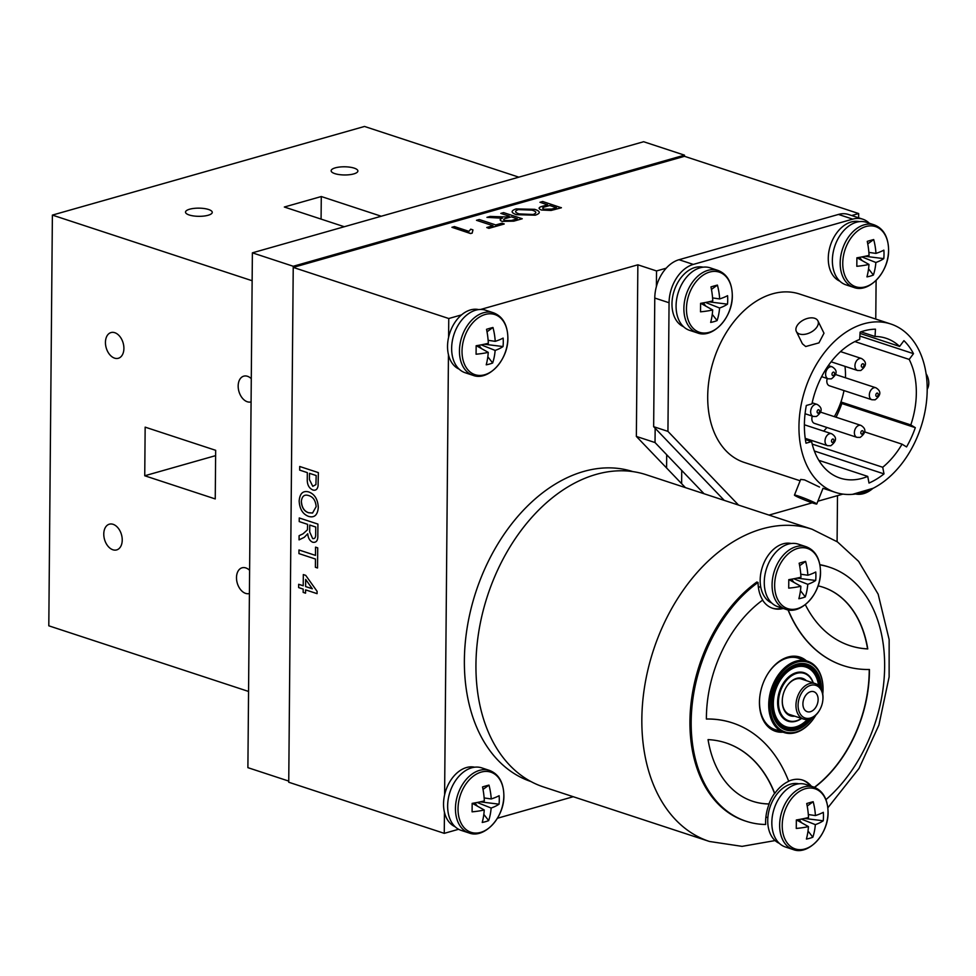 <?xml version="1.0" encoding="UTF-8"?>
<svg xmlns="http://www.w3.org/2000/svg" width="976" height="976" viewBox="0 0 976 976"><rect width="100%" height="100%" fill="white"/><g stroke="black" fill="none" stroke-linecap="round" stroke-linejoin="round"><path stroke-width="1.46" d="M704.062 493.746L655.03 442.555L636.364 436.431L637.865 264.813L480.656 309.453M858.636 217.831L858.673 213.549L851.658 215.537M666.181 268.205L656.531 270.95L656.397 286.566M655.164 427.183L655.03 442.555M656.531 270.95L637.865 264.813M461.514 314.894L448.765 318.518L448.594 337.293M448.448 354.642L444.605 794.915M444.446 812.264L444.263 833.345L458.61 829.271M497.418 818.254L573.254 796.721M837.091 541.643L837.493 495.649M685.396 487.61L636.364 436.431M444.263 833.345L288.737 782.24L293.227 267.412L448.765 318.518M858.673 213.549L684.481 156.306L293.227 267.412M666.693 454.731L666.584 467.968M681.626 483.669L681.736 470.432L681.626 483.669M819.413 687.629A17.19 11.81 108.2 0 0 801.821 692.631A17.19 11.81 108.2 0 0 801.625 715.762A17.19 11.81 108.2 0 0 819.376 710.491A17.19 11.81 108.2 0 0 822.866 699.877A17.19 11.81 108.2 0 0 819.413 687.629M819.376 710.491L819.12 710.918A18.69 12.834 -71.8 0 1 803.651 719.105A18.69 12.834 -71.8 0 1 799.808 716.652A18.69 12.834 -71.8 0 1 798.49 694.314A18.69 12.834 -71.8 0 1 815.314 683.603A18.69 12.834 -71.8 0 1 819.145 686.067A18.69 12.834 -71.8 0 1 822.914 699.377L822.866 699.877M805.078 710.308A10.516 7.222 108.2 0 0 807.237 711.687A10.516 7.222 108.2 0 0 816.705 705.66A10.516 7.222 108.2 0 0 815.96 693.094A10.516 7.222 108.2 0 0 813.801 691.703A10.516 7.222 108.2 0 0 804.334 697.73A10.516 7.222 108.2 0 0 805.078 710.308M632.814 471.591A163.138 112.081 108.2 0 0 464.466 668.34A163.138 112.081 108.2 0 0 530.968 781.556M801.442 718.385A24.937 17.129 -71.8 0 1 796.294 720.837A24.937 17.129 -71.8 0 1 788.718 720.776A24.937 17.129 -71.8 0 1 778.921 696.974A24.937 17.129 -71.8 0 1 796.709 673.355A24.937 17.129 -71.8 0 1 804.285 673.403A24.937 17.129 -71.8 0 1 813.106 682.883M794.696 716.164A19.679 13.518 -71.8 0 1 782.349 699.182A19.679 13.518 -71.8 0 1 786.351 687.019A19.679 13.518 -71.8 0 1 796.66 678.357A19.679 13.518 -71.8 0 1 806.359 680.662M802.906 679.528A18.776 12.895 108.2 0 0 796.038 679.015A18.776 12.895 108.2 0 0 786.266 687.153M782.362 699.023A18.776 12.895 108.2 0 0 791.243 715.03M803.638 672.562A25.535 17.544 -71.8 0 1 808.543 675.856M801.613 718.446A25.535 17.544 -71.8 0 1 795.867 721.264A25.535 17.544 -71.8 0 1 788.108 721.215A25.535 17.544 -71.8 0 1 778.092 696.84A25.535 17.544 -71.8 0 1 796.294 672.647A25.535 17.544 -71.8 0 1 804.053 672.696A25.535 17.544 -71.8 0 1 813.276 682.932M806.652 664.083A34.55 23.741 -71.8 0 1 820.218 687.36M809.812 718.995A34.55 23.741 -71.8 0 1 794.964 729.572A34.55 23.741 -71.8 0 1 785.094 729.694M812.203 717.921A34.55 23.741 -71.8 0 1 796.209 729.987A34.55 23.741 -71.8 0 1 785.717 729.914A34.55 23.741 -71.8 0 1 772.15 696.937A34.55 23.741 -71.8 0 1 796.782 664.205A34.55 23.741 -71.8 0 1 807.286 664.266A34.55 23.741 -71.8 0 1 821.499 689.629M822.768 694.07A36.649 25.181 108.2 0 0 822.841 693.204A36.649 25.181 108.2 0 0 796.806 662.204A36.649 25.181 108.2 0 0 769.979 704.623A36.649 25.181 108.2 0 0 796.196 731.988A36.649 25.181 108.2 0 0 815.399 715.847A36.649 25.181 108.2 0 0 815.851 715.103M815.326 715.981A37.552 25.803 -71.8 0 1 815.241 716.103A37.552 25.803 -71.8 0 1 795.562 732.634A37.552 25.803 -71.8 0 1 784.155 732.561A37.552 25.803 -71.8 0 1 769.417 696.718A37.552 25.803 -71.8 0 1 796.184 661.13A37.552 25.803 -71.8 0 1 807.603 661.216A37.552 25.803 -71.8 0 1 822.866 692.899A37.552 25.803 -71.8 0 1 822.853 693.058M793.598 721.325A25.535 17.544 -71.8 0 1 787.705 721.069M589.992 476.361A164.334 112.911 108.2 0 0 478.374 634.266A164.334 112.911 108.2 0 0 543.547 786.961L709.454 841.471A164.334 112.911 -71.8 0 1 644.27 688.775A164.334 112.911 -71.8 0 1 755.888 530.871A164.334 112.911 -71.8 0 1 812.044 529.224L646.149 474.714A164.334 112.911 108.2 0 0 589.992 476.361M802.784 660.337A37.552 25.803 108.2 0 0 785.558 658.568A37.552 25.803 108.2 0 0 767.429 674.428M759.657 698.096A37.552 25.803 108.2 0 0 779.763 730.414M782.215 825.342A31.659 21.753 108.2 0 0 804.858 848.986A31.659 21.753 108.2 0 0 828.026 812.337A31.659 21.753 108.2 0 0 805.383 788.706A31.659 21.753 108.2 0 0 782.215 825.342M808.006 830.991L812.849 837.213A51.081 34.172 -143.8 0 1 809.738 838.274A51.081 34.172 -143.8 0 1 806.408 839.043A53.839 31.574 77 0 0 808.445 826.599A53.839 20.106 4.8 0 1 796.257 828.441A51.081 4.246 -91 0 0 796.331 819.974A53.839 12.664 176.4 0 0 808.518 817.522A53.839 31.574 77 0 0 806.725 803.541A51.081 9.809 -25.7 0 1 810.043 802.54A51.081 9.809 -25.7 0 1 813.167 801.711L807.213 806.03M813.716 787.034L805.908 784.472A32.891 22.607 108.2 0 0 771.833 822.487A32.891 22.607 108.2 0 0 785.363 846.973L793.171 849.547C808.457 855.671 828.575 834.09 828.075 812.178C827.746 799.027 822.951 790.645 813.716 787.034A32.891 22.607 108.2 0 0 779.641 825.049A32.891 22.607 108.2 0 0 793.171 849.547M808.335 814.545L815.424 815.57A53.839 39.028 -109.3 0 0 813.167 801.711M796.526 819.938L808.445 826.599M801.601 822.768L799.063 819.511M812.849 837.213A53.839 39.028 -109.3 0 0 815.338 824.635L801.345 819.084M815.338 824.635A53.839 20.106 4.8 0 0 823.244 820.779L804.492 818.449M815.424 815.57A53.839 12.664 176.4 0 0 823.317 812.313A51.081 48.227 23.5 0 1 823.244 820.779M774.651 585.027A31.659 21.753 108.2 0 0 797.294 608.67A31.659 21.753 108.2 0 0 820.462 572.021A31.659 21.753 108.2 0 0 797.819 548.378A31.659 21.753 108.2 0 0 774.651 585.027M800.454 590.675L805.298 596.897A51.081 34.172 -143.8 0 1 802.174 597.959A51.081 34.172 -143.8 0 1 798.856 598.727A53.839 31.574 77 0 0 800.881 586.271A53.839 20.106 4.8 0 1 788.706 588.125A51.081 4.246 -91 0 0 788.779 579.659A53.839 12.664 176.4 0 0 800.967 577.206A53.839 31.574 77 0 0 799.161 563.225A51.081 9.809 -25.7 0 1 802.492 562.225A51.081 9.809 -25.7 0 1 805.603 561.395L799.649 565.714M806.152 546.719L798.344 544.157A32.891 22.607 108.2 0 0 764.269 582.172A32.891 22.607 108.2 0 0 777.799 606.657L785.607 609.231C800.893 615.356 821.023 593.774 820.511 571.863C820.182 558.711 815.399 550.33 806.152 546.719A32.891 22.607 108.2 0 0 772.077 584.734A32.891 22.607 108.2 0 0 785.607 609.231M800.771 574.23L807.86 575.242A53.839 39.028 -109.3 0 0 805.603 561.395M788.962 579.622L800.881 586.271M794.037 582.452L791.499 579.195M805.298 596.897A53.839 39.028 -109.3 0 0 807.774 584.319L793.781 578.768M807.774 584.319A53.839 20.106 4.8 0 0 815.68 580.464L796.941 578.134M807.86 575.242A53.839 12.664 176.4 0 0 815.753 571.997A51.081 48.227 23.5 0 1 815.68 580.464M791.292 543.498A31.391 21.57 108.2 0 0 762.39 566.971A31.391 21.57 108.2 0 0 771.735 603.009M798.856 783.813A31.391 21.57 108.2 0 0 769.954 807.286A31.391 21.57 108.2 0 0 779.299 843.325M774.554 793.39L774.761 793.464A36.051 24.766 108.2 0 1 788.706 781.312A162.236 111.471 -71.8 0 0 732.5 722.923A162.236 111.471 -71.8 0 0 706.392 719.056A112.667 77.409 108.2 0 1 762.72 600.057A36.051 24.766 108.2 0 1 758.047 582.452A133.688 91.854 108.2 0 0 722.362 807.237A133.688 91.854 108.2 0 0 746.176 821.28A133.688 91.854 108.2 0 0 765.66 824.476A36.051 24.766 108.2 0 1 769.137 803.992L768.929 803.919A36.051 24.766 108.2 0 1 774.554 793.39A141.203 97.014 108.2 0 0 725.827 742.87M758.047 582.452L756.803 582.038A133.688 91.854 108.2 0 0 721.118 806.823A133.688 91.854 108.2 0 0 744.932 820.877L746.176 821.28M811.385 786.266A36.051 24.766 108.2 0 0 809.165 783.899A36.051 24.766 108.2 0 0 802.736 780.117A36.051 24.766 108.2 0 0 788.657 781.178M810.348 785.936A36.051 24.766 108.2 0 0 808.128 783.557A36.051 24.766 108.2 0 0 802.223 779.946M814.618 787.364A112.667 77.409 108.2 0 0 869.433 669.487A162.236 111.471 -71.8 0 1 843.325 665.62A162.236 111.471 -71.8 0 1 814.423 648.576A162.236 111.471 -71.8 0 1 788.169 609.854M843.227 665.583A162.236 111.471 -71.8 0 1 843.118 665.559A162.236 111.471 -71.8 0 1 814.216 648.515A162.236 111.471 -71.8 0 1 787.974 609.817M805.322 604.656A141.203 97.014 108.2 0 0 824.732 630.813A141.203 97.014 108.2 0 0 849.889 645.648A141.203 97.014 108.2 0 0 867.774 648.93L867.566 648.869A112.667 77.409 108.2 0 0 822.975 587.21M774.761 793.464A141.203 97.014 108.2 0 0 708.051 739.613A112.667 77.409 108.2 0 0 732.671 789.462A112.667 77.409 108.2 0 0 752.74 801.308A112.667 77.409 108.2 0 0 769.137 803.992M752.642 801.272A112.667 77.409 108.2 0 0 768.929 803.919M849.791 645.612A141.203 97.014 108.2 0 0 867.566 648.869M867.774 648.93A112.667 77.409 108.2 0 0 823.085 587.235A112.667 77.409 108.2 0 0 818.071 585.856M814.423 787.29A112.667 77.409 108.2 0 0 869.226 669.487M762.61 600.142A36.051 24.766 108.2 0 0 772.675 608.292A36.051 24.766 108.2 0 0 783.289 608.463M706.392 718.983A162.236 111.471 -71.8 0 1 732.293 722.85A162.236 111.471 -71.8 0 1 732.39 722.887M806.432 660.825A39.052 26.84 108.2 0 0 766.733 675.624A39.052 26.84 108.2 0 0 768.551 727.205A39.052 26.84 108.2 0 0 782.984 732.183M825.952 799.625A133.688 91.854 108.2 0 0 884.622 668.011A133.688 91.854 108.2 0 0 829.649 567.263A133.688 91.854 108.2 0 0 819.938 564.897M829.649 567.263L828.404 566.849A133.688 91.854 108.2 0 0 819.901 564.701M772.162 608.121A36.051 24.766 108.2 0 0 782.252 608.121M836.054 417.216A81.118 55.73 108.2 0 0 841.837 403.527L915.317 427.671L910.803 424.926A73.603 50.569 108.2 0 0 909.181 359.412L913.487 353.666A81.118 55.73 108.2 0 0 903.935 340.661L899.628 346.419A73.603 50.569 108.2 0 0 886.049 338.257A73.603 50.569 108.2 0 0 875.033 336.5L875.472 329.18A81.118 55.73 108.2 0 0 860.124 332.133L859.673 339.441A73.603 50.569 108.2 0 0 811.947 403.881L806.322 405.479A81.118 55.73 108.2 0 0 806.005 443.202L811.617 441.603A73.603 50.569 108.2 0 0 840.092 478.106A73.603 50.569 108.2 0 0 862.467 478.252A73.603 50.569 108.2 0 0 867.737 476.41L818.852 460.343M862.333 492.551A88.621 60.89 108.2 0 0 925.529 408.59A88.621 60.89 108.2 0 0 890.734 323.983A88.621 60.89 108.2 0 0 863.809 323.812A88.621 60.89 108.2 0 0 800.625 407.773A88.621 60.89 108.2 0 0 835.407 492.38A88.621 60.89 108.2 0 0 862.333 492.551M890.734 323.983L799.49 294.008A88.621 60.89 108.2 0 0 772.565 293.825A88.621 60.89 108.2 0 0 709.369 377.785A88.621 60.89 108.2 0 0 744.163 462.404L800.149 480.79M814.704 318.298A12.017 7.149 153.8 0 1 817.912 320.86A12.017 7.149 153.8 0 1 813.069 330.901A12.017 7.149 153.8 0 1 799.551 334.012A12.017 7.149 153.8 0 1 796.343 331.462A12.017 7.149 153.8 0 1 801.186 321.409A12.017 7.149 153.8 0 1 814.704 318.298M817.912 320.86L823.988 333.219L818.949 342.869L805.7 346.529L802.418 343.808L796.343 331.462M798.136 495.967A12.017 0.781 21.7 0 1 810.287 500.639A12.017 0.781 21.7 0 1 816.778 503.982A12.017 0.781 21.7 0 1 813.093 503.128A12.017 0.781 21.7 0 1 800.942 498.455A12.017 0.781 21.7 0 1 794.452 495.1A12.017 0.781 21.7 0 1 798.136 495.967M794.452 495.1L800.686 479.423L804.529 479.887L819.498 487.048M835.407 492.38L823.012 488.305L816.778 503.982M927.2 389.278A12.017 7.918 -105.9 0 0 926.09 373.735M769.027 515.084L812.203 502.823M817.888 501.213L842.922 494.1M875.765 319.067L876.106 280.429M869.311 223.248A33.123 22.753 108.2 0 0 862.808 219.197A33.123 22.753 108.2 0 0 852.743 219.136L693.302 264.411A33.123 22.753 108.2 0 0 669.06 302.743L667.938 431.38L738.527 505.068M852.743 219.136L838.457 214.439A33.123 22.753 -71.8 0 1 848.51 214.5L862.808 219.197M838.457 214.439L679.015 259.714L693.302 264.411M669.06 302.743L654.774 298.046A33.123 22.753 -71.8 0 1 679.015 259.714M654.774 298.046L653.652 426.683L724.241 500.371M653.652 426.683L667.938 431.38M860.039 333.414L899.628 346.419M875.033 336.5L860.905 331.852M805.383 439.554L811.617 441.603M867.737 476.41L869.006 483.047A81.118 55.73 108.2 0 0 884 473.897L882.731 467.26A73.603 50.569 108.2 0 0 902.044 444.178L864.675 431.892M814.362 451.01L884 473.897M812.203 444.092L882.731 467.26M811.19 441.469A73.603 50.569 108.2 0 0 812.154 440.615A60.085 41.285 108.2 0 1 810.861 441.359M902.044 444.178L906.558 446.923A81.118 55.73 108.2 0 0 915.317 427.671M841.837 403.527L840.653 402.807M840.934 401.966L910.803 424.926M841.007 351.165A60.085 41.285 108.2 0 1 841.288 351.86A73.603 50.569 108.2 0 0 841.141 351.043M909.181 359.412L854.878 341.576M859.88 336.049L913.487 353.666M812.276 416.105A6.307 4.331 108.2 0 0 814.448 423.389L856.965 437.358A6.307 4.331 -71.8 0 1 854.488 431.343A6.307 4.331 -71.8 0 1 858.978 425.365A6.307 4.331 -71.8 0 1 860.893 425.377L820.682 412.165M827.245 378.505A6.307 4.331 108.2 0 0 829.417 385.788L871.922 399.757A6.307 4.331 -71.8 0 1 869.445 393.731A6.307 4.331 -71.8 0 1 873.947 387.753A6.307 4.331 -71.8 0 1 875.862 387.765L835.651 374.552M823.695 431.124A60.085 41.285 108.2 0 0 826.904 427.488M834.346 416.642A60.085 41.285 108.2 0 0 843.984 390.571M845.46 377.785A60.085 41.285 108.2 0 0 844.972 366.354M686.457 308.721A31.659 21.753 108.2 0 0 709.101 332.352A31.659 21.753 108.2 0 0 732.268 295.704A31.659 21.753 108.2 0 0 709.625 272.072A31.659 21.753 108.2 0 0 686.457 308.721M712.26 314.37L717.092 320.579A51.081 34.172 -143.8 0 1 713.981 321.653A51.081 34.172 -143.8 0 1 710.662 322.409A53.839 31.574 77 0 0 712.687 309.965A53.839 20.106 4.8 0 1 700.512 311.82A51.081 4.246 -91 0 0 700.585 303.341A53.839 12.664 176.4 0 0 712.773 300.901A53.839 31.574 77 0 0 710.967 286.907A51.081 9.809 -25.7 0 1 714.298 285.919A51.081 9.809 -25.7 0 1 717.409 285.09L711.455 289.408M717.958 270.413L710.15 267.839A32.891 22.607 108.2 0 0 676.075 305.854A32.891 22.607 108.2 0 0 689.605 330.352L697.413 332.914C712.7 339.05 732.817 317.468 732.317 295.545C731.988 282.406 727.193 274.024 717.958 270.413A32.891 22.607 108.2 0 0 683.883 308.416A32.891 22.607 108.2 0 0 697.413 332.914M712.578 297.924L719.666 298.937A53.839 39.028 -109.3 0 0 717.409 285.09M700.768 303.316L712.687 309.965M705.843 306.147L703.306 302.877M717.092 320.579A53.839 39.028 -109.3 0 0 719.58 308.013L705.587 302.462M719.666 298.937A53.839 12.664 176.4 0 0 727.559 295.679A51.081 48.227 23.5 0 1 727.486 304.158L708.735 301.828M719.58 308.013A53.839 20.106 4.8 0 0 727.486 304.158M855.635 494.002A31.659 21.753 108.2 0 0 863.589 493.624A31.659 21.753 108.2 0 0 872.861 488.427M703.098 267.18A31.391 21.57 108.2 0 0 674.196 290.665A31.391 21.57 108.2 0 0 683.542 326.704M551.794 209.035L556.466 207.717L549.769 205.509L545.047 206.851C542.266 207.559 541.973 208.339 544.144 209.193L551.794 209.035M542.717 201.507L561.371 207.778L551.111 210.45L541.46 210.011C537.935 208.596 538.386 207.315 542.815 206.168L547.609 204.801L539.948 202.288L542.717 201.507M561.371 207.632L554.185 209.681M516.133 208.901L534.738 209.328C540.606 211.316 540.777 213.28 535.275 215.196L516.402 214.671C510.814 212.707 510.729 210.779 516.133 208.901M531.957 210.108L518.305 209.608C514.462 211.036 514.742 212.475 519.183 213.903L533.103 214.5C537.068 213.012 536.69 211.548 531.957 210.108M500.822 213.402L503.592 212.609L522.245 218.746L513.766 221.162L502.164 221.369C499.468 220.308 499.529 219.271 502.347 218.246L486.939 217.343L490.098 216.44L506.373 216.953L509.204 216.147L500.822 213.402M511.351 216.855L506.117 218.343C503.396 218.99 502.982 219.722 504.873 220.564L511.509 220.478L517.341 218.819L511.351 216.855M495.771 224.944L502.042 223.162L504.189 224.016L488.891 228.36L486.743 227.518L493.014 225.737L476.495 220.308L479.265 219.527L495.771 224.944M504.189 223.87L488.891 228.225M472.201 233.105L470.578 233.557L451.925 227.286L454.426 226.578L468.968 231.349L470.737 229.165L472.945 229.897L472.201 233.105M472.201 232.959L470.578 233.557M470.591 233.423L451.925 227.286M299.669 470.103L299.705 466.479L318.359 472.616L318.078 485.828C317.432 489.415 315.687 490.806 312.832 489.989C308.904 488.171 307.05 484.486 307.269 478.935L307.33 472.628L299.669 470.103M309.477 473.336L309.429 479.545L312.784 486.329L315.931 484.596L316.175 475.532L309.477 473.336M299.217 521.587L299.254 517.963L317.92 524.088L317.822 535.263C318.042 540.533 316.334 542.863 312.71 542.241C309.734 540.899 308.087 538.081 307.757 533.762L304.244 537.337L299.059 539.874L299.095 535.714L303.06 533.799L307.464 529.822L307.599 524.344L299.217 521.587M309.746 525.051L309.685 531.944L312.686 538.593C314.711 538.923 315.699 537.617 315.663 534.689L315.724 527.016L309.746 525.051M298.937 553.599L298.973 549.976L315.48 555.393L315.553 547.146L317.712 547.853L317.529 567.983L315.382 567.276L315.455 559.028L298.937 553.599M305.61 586.576L312.332 588.784L305.671 579.427L305.61 586.576L312.271 588.699M317.066 593.652L305.586 589.87L305.549 593.176L303.158 592.383L303.194 589.089L298.644 587.589L298.668 584.295L303.219 585.783L303.316 574.571L305.708 575.352L317.09 591.334L317.066 593.579M298.668 584.295L303.219 585.722M301.316 501.737C301.816 507.715 304.256 511.4 308.648 512.778L312.552 513.022L316.151 506.666C315.614 500.481 313.076 496.772 308.526 495.527C304.28 494.185 301.877 496.259 301.316 501.737L301.425 501.713C301.926 507.691 304.366 511.363 308.758 512.742L312.613 513.01M299.156 501.054C299.766 493.527 302.914 490.477 308.587 491.904C314.553 493.99 317.786 499.139 318.298 507.361C317.651 515.035 314.418 518.049 308.599 516.402C302.792 514.206 299.644 509.094 299.156 501.054M293.239 266.265L252.381 252.833L247.892 767.661L288.75 781.093L293.239 266.265L684.493 155.16L684.481 156.306M252.381 252.833L643.635 141.727L684.493 155.16M874.252 224.883L866.444 222.308A32.891 22.607 108.2 0 0 832.369 260.324A32.891 22.607 108.2 0 0 845.899 284.821L853.707 287.383C868.994 293.52 889.112 271.938 888.611 250.015C888.282 236.875 883.487 228.494 874.252 224.883A32.891 22.607 108.2 0 0 840.177 262.886A32.891 22.607 108.2 0 0 853.707 287.383M865.919 226.542A31.659 21.753 108.2 0 0 842.752 263.191A31.659 21.753 108.2 0 0 865.395 286.822A31.659 21.753 108.2 0 0 888.563 250.173A31.659 21.753 108.2 0 0 865.919 226.542M868.872 252.394L875.96 253.406A53.839 12.664 176.4 0 0 883.853 250.149A51.081 48.227 23.5 0 1 883.78 258.628A53.839 20.106 4.8 0 1 875.875 262.483A53.839 39.028 -109.3 0 1 873.386 275.049A51.081 34.172 -143.8 0 1 870.275 276.123A51.081 34.172 -143.8 0 1 866.956 276.879A53.839 31.574 77 0 0 868.982 264.435A53.839 20.106 4.8 0 1 856.806 266.289A51.081 4.246 -91 0 0 856.879 257.81A53.839 12.664 176.4 0 0 869.067 255.358A53.839 31.574 77 0 0 867.261 241.377A51.081 9.809 -25.7 0 1 870.592 240.389A51.081 9.809 -25.7 0 1 873.703 239.547L867.749 243.878M883.78 258.628L865.029 256.285M875.875 262.483L861.881 256.932M873.386 275.049L868.555 268.839M862.137 260.616L859.6 257.347M857.062 257.786L868.982 264.435M875.96 253.406A53.839 39.028 -109.3 0 0 873.703 239.547M493.514 312.808L485.706 310.246A32.891 22.607 108.2 0 0 451.644 348.261A32.891 22.607 108.2 0 0 465.174 372.747L472.982 375.321C488.256 381.445 508.386 359.863 507.886 337.952C507.544 324.801 502.762 316.419 493.514 312.808A32.891 22.607 108.2 0 0 459.452 350.823A32.891 22.607 108.2 0 0 472.982 375.321M485.194 314.479A31.659 21.753 108.2 0 0 462.026 351.116A31.659 21.753 108.2 0 0 484.657 374.76A31.659 21.753 108.2 0 0 507.837 338.111A31.659 21.753 108.2 0 0 485.194 314.479M488.134 340.319L495.222 341.344A53.839 12.664 176.4 0 0 503.128 338.086A51.081 48.227 23.5 0 1 503.043 346.553A53.839 20.106 4.8 0 1 495.149 350.408A53.839 39.028 -109.3 0 1 492.66 362.987A51.081 34.172 -143.8 0 1 489.549 364.048A51.081 34.172 -143.8 0 1 486.219 364.817A53.839 31.574 77 0 0 488.256 352.373A53.839 20.106 4.8 0 1 476.068 354.215A51.081 4.246 -91 0 0 476.142 345.748A53.839 12.664 176.4 0 0 488.329 343.296A53.839 31.574 77 0 0 486.536 329.315A51.081 9.809 -25.7 0 1 489.854 328.314A51.081 9.809 -25.7 0 1 492.965 327.485L487.012 331.803M503.043 346.553L484.303 344.223M495.149 350.408L481.156 344.857M492.66 362.987L487.817 356.765M481.412 348.542L478.862 345.284M476.337 345.711L488.256 352.373M495.222 341.344A53.839 39.028 -109.3 0 0 492.965 327.485M489.525 770.43L481.717 767.868A32.891 22.607 108.2 0 0 447.642 805.883A32.891 22.607 108.2 0 0 461.172 830.381L468.98 832.943C484.267 839.079 504.397 817.485 503.884 795.574C503.555 782.423 498.773 774.053 489.525 770.43A32.891 22.607 108.2 0 0 455.45 808.445A32.891 22.607 108.2 0 0 468.98 832.943M481.192 772.101A31.659 21.753 108.2 0 0 458.025 808.738A31.659 21.753 108.2 0 0 480.668 832.382A31.659 21.753 108.2 0 0 503.836 795.733A31.659 21.753 108.2 0 0 481.192 772.101M484.145 797.941L491.233 798.966A53.839 12.664 176.4 0 0 499.126 795.708A51.081 48.227 23.5 0 1 499.053 804.175A53.839 20.106 4.8 0 1 491.148 808.03A53.839 39.028 -109.3 0 1 488.671 820.609A51.081 34.172 -143.8 0 1 485.548 821.67A51.081 34.172 -143.8 0 1 482.229 822.439A53.839 31.574 77 0 0 484.255 809.995A53.839 20.106 4.8 0 1 472.079 811.837A51.081 4.246 -91 0 0 472.152 803.37A53.839 12.664 176.4 0 0 484.34 800.918A53.839 31.574 77 0 0 482.534 786.937A51.081 9.809 -25.7 0 1 485.865 785.936A51.081 9.809 -25.7 0 1 488.976 785.107L483.022 789.425M499.053 804.175L480.314 801.845M491.148 808.03L477.154 802.492M488.671 820.609L483.828 814.399M477.41 806.176L474.873 802.906M472.335 803.333L484.255 809.995M491.233 798.966A53.839 39.028 -109.3 0 0 488.976 785.107M839.836 281.173A31.391 21.57 -71.8 0 1 830.491 245.135A31.391 21.57 -71.8 0 1 859.392 221.65M455.109 826.721A31.391 21.57 -71.8 0 1 445.764 790.682A31.391 21.57 -71.8 0 1 474.665 767.209M459.098 369.099A31.391 21.57 -71.8 0 1 449.765 333.06A31.391 21.57 -71.8 0 1 478.655 309.587M189.661 209.206A13.371 4.087 0.5 0 0 185.513 212.121A13.371 4.087 0.5 0 0 193.602 215.952A13.371 4.087 0.5 0 0 208.108 215.269A13.371 4.087 0.5 0 0 212.256 212.353A13.371 4.087 0.5 0 0 204.167 208.522A13.371 4.087 0.5 0 0 189.661 209.206M335.293 167.848A13.371 4.087 0.5 0 0 331.145 170.763A13.371 4.087 0.5 0 0 339.245 174.594A13.371 4.087 0.5 0 0 353.739 173.911A13.371 4.087 0.5 0 0 357.887 170.995A13.371 4.087 0.5 0 0 349.798 167.164A13.371 4.087 0.5 0 0 335.293 167.848M103.773 534.018A13.371 8.808 -105.9 0 0 116.656 549.915A13.371 8.808 -105.9 0 0 122.232 540.082A13.371 8.808 -105.9 0 0 109.349 524.185A13.371 8.808 -105.9 0 0 103.773 534.018M249.612 570.301A13.371 8.808 -105.9 0 0 242.072 567.8A13.371 8.808 -105.9 0 0 236.497 577.633A13.371 8.808 -105.9 0 0 249.38 593.518A13.371 8.808 -105.9 0 0 249.417 593.506M251.283 378.664A13.371 8.808 -105.9 0 0 243.744 376.163A13.371 8.808 -105.9 0 0 238.168 385.996A13.371 8.808 -105.9 0 0 251.052 401.892A13.371 8.808 -105.9 0 0 251.088 401.88M105.445 342.393A13.371 8.808 -105.9 0 0 118.328 358.277A13.371 8.808 -105.9 0 0 123.903 348.456A13.371 8.808 -105.9 0 0 111.032 332.56A13.371 8.808 -105.9 0 0 105.445 342.393M145.156 427.146L215.672 450.314L215.245 498.931L144.741 475.763L145.156 427.146M144.741 475.763L215.623 455.633M344.308 226.737L284.333 207.022L321.287 196.53L381.262 216.245M321.287 196.53L321.08 219.1M518.854 177.168L364.512 126.453L52.387 215.098L48.8 625.811L248.551 691.447M252.137 280.734L52.387 215.098M807.359 719.519A31.439 21.606 -71.8 0 1 795.818 726.888A31.439 21.606 -71.8 0 1 773.334 703.415A31.439 21.606 -71.8 0 1 796.343 667.023A31.439 21.606 -71.8 0 1 818.547 685.481M818.779 683.468A32.708 22.472 -71.8 0 0 795.891 665.669A32.708 22.472 -71.8 0 0 771.967 703.525A32.708 22.472 -71.8 0 0 795.355 727.937A32.708 22.472 -71.8 0 0 806.347 721.276A32.708 22.472 -71.8 0 1 806.347 721.276L808.152 719.41A32.598 22.399 -71.8 0 1 806.408 721.227A32.598 22.399 -71.8 0 1 795.44 727.864A32.598 22.399 -71.8 0 1 772.126 703.525A32.598 22.399 -71.8 0 1 795.989 665.803A32.598 22.399 -71.8 0 1 818.791 683.542A32.598 22.399 -71.8 0 1 819.12 686.03L818.779 683.468A32.708 22.472 -71.8 0 1 818.779 683.505M797.685 663.973A33.855 23.265 -71.8 0 1 819.657 686.64M808.945 719.251A33.855 23.265 -71.8 0 1 794.976 728.913A33.855 23.265 -71.8 0 1 777.799 724.46M760.621 586.222A126.782 87.108 108.2 0 0 758.45 587.747M765.867 817.339A126.782 87.108 108.2 0 0 767.88 817.315M832.138 366.83C837.664 370.209 837.408 374.223 831.381 378.871L828.197 378.81A6.307 4.331 -71.8 0 1 825.72 372.795A6.307 4.331 -71.8 0 1 830.222 366.817A6.307 4.331 -71.8 0 1 832.138 366.83L828.343 365.585M833.26 375.565A1.806 1.244 108.2 0 0 833.297 372.124A1.806 1.244 108.2 0 0 833.26 375.565M831.552 433.71C837.079 437.077 836.822 441.103 830.796 445.751L827.611 445.69A6.307 4.331 -71.8 0 1 825.135 439.676A6.307 4.331 -71.8 0 1 829.637 433.698A6.307 4.331 -71.8 0 1 831.552 433.71L804.383 424.78M832.687 442.433A1.806 1.244 108.2 0 0 832.711 439.005A1.806 1.244 108.2 0 0 832.687 442.433M876.985 396.5A1.806 1.244 108.2 0 0 877.021 393.072A1.806 1.244 108.2 0 0 876.985 396.5M862.028 434.1A1.806 1.244 108.2 0 0 862.052 430.672A1.806 1.244 108.2 0 0 862.028 434.1M817.18 404.43C822.695 407.809 822.451 411.823 816.424 416.484L813.24 416.423A6.307 4.331 -71.8 0 1 810.763 410.396A6.307 4.331 -71.8 0 1 815.253 404.418A6.307 4.331 -71.8 0 1 817.18 404.43L812.178 402.795M818.303 413.165A1.806 1.244 108.2 0 0 818.327 409.737A1.806 1.244 108.2 0 0 818.303 413.165M861.479 358.497C867.005 361.876 866.749 365.89 860.734 370.538L857.538 370.477A6.307 4.331 -71.8 0 1 855.061 364.463A6.307 4.331 -71.8 0 1 859.563 358.485A6.307 4.331 -71.8 0 1 861.479 358.497L840.519 351.604M862.613 367.232A1.806 1.244 108.2 0 0 862.638 363.792A1.806 1.244 108.2 0 0 862.613 367.232M800.515 678.735L815.314 683.603M788.84 714.249L803.651 719.105M788.718 720.776L784.704 719.458M804.285 673.403L800.271 672.086M774.944 729.536L784.155 732.561M798.392 658.19L807.603 661.216M709.454 841.471L742.065 846.363L775.09 840.58M827.868 807.762L859.039 768.405L878.9 725.095L889.124 676.917L889.148 639.573L878.156 594.177L858.624 561.371L837.469 541.912L812.044 529.224M875.862 387.765C881.389 391.144 881.133 395.158 875.106 399.818L871.922 399.757M860.893 425.377C866.42 428.745 866.163 432.771 860.149 437.419L856.965 437.358M857.538 370.477L831.137 361.803M813.24 416.423L805.078 413.739M827.611 445.69L805.2 438.334M828.197 378.81L821.633 376.663M852.463 494.356L873.227 488.244"/></g></svg>
